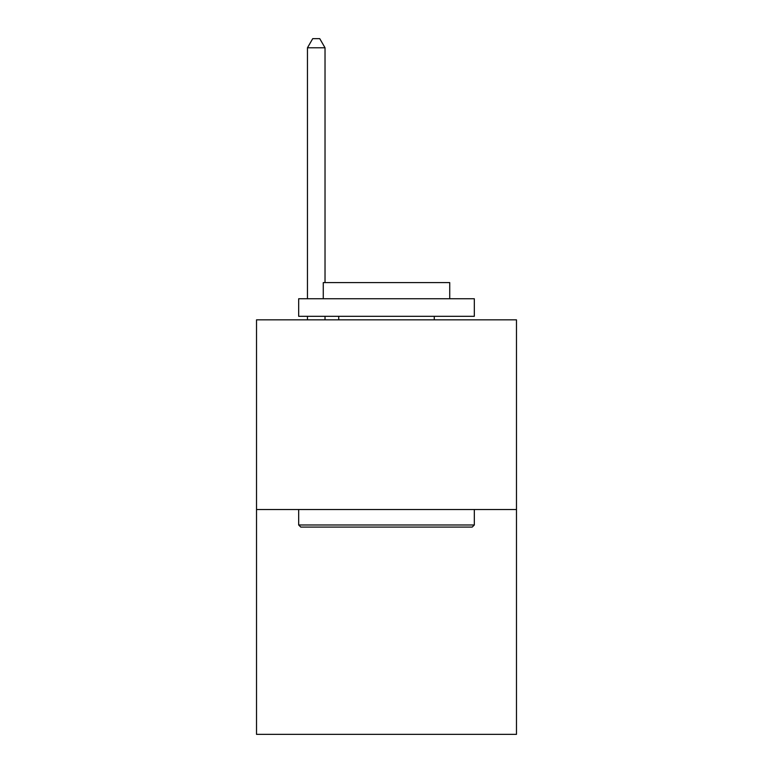 <?xml version="1.0" encoding="UTF-8"?>
<svg xmlns="http://www.w3.org/2000/svg" width="773" height="773" viewBox="0 0 773 773"><rect width="100%" height="100%" fill="white"/><g stroke="black" fill="none" stroke-linecap="round" stroke-linejoin="round"><path stroke-width="1.16" d="M516.48 509.523L516.48 319.829L256.52 319.829L256.52 734.35L516.48 734.35L516.48 509.523L256.52 509.523M472.216 527.089L300.784 527.089L298.678 524.983L474.322 524.983L472.216 527.089M298.678 298.745L474.322 298.745L474.322 316.312L298.678 316.312L298.678 298.745M449.731 298.745L449.731 282.589L323.269 282.589L323.269 298.745M298.678 509.523L298.678 524.983M474.322 509.523L474.322 524.983M338.729 316.312L338.729 319.829M434.271 316.312L434.271 319.829M325.027 282.589L325.027 47.781L307.461 47.781L307.461 298.745M307.461 316.312L307.461 319.829M325.027 316.312L325.027 319.829M307.461 47.781L312.727 38.65L319.751 38.65L325.027 47.781"/></g></svg>
